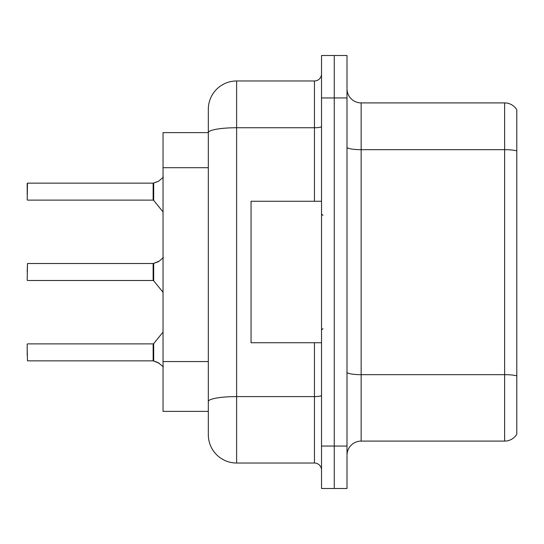 <?xml version="1.0" encoding="UTF-8"?>
<svg xmlns="http://www.w3.org/2000/svg" width="544" height="544" viewBox="0 0 544 544"><rect width="100%" height="100%" fill="white"/><g stroke="black" fill="none" stroke-linecap="round" stroke-linejoin="round"><path stroke-width="0.82" d="M208.325 109.269A28.302 28.302 0 0 1 236.626 80.974L236.626 463.026A28.302 28.302 0 0 1 208.325 434.731L208.325 109.269L208.325 132.62L163.044 132.62L163.044 411.38L208.325 411.38M346.997 455.246A14.151 14.151 0 0 1 361.148 441.096L504.628 441.096L504.628 102.904L361.148 102.904A14.151 14.151 0 0 1 346.997 88.754A14.151 14.151 0 0 0 361.148 102.904L361.148 441.096M334.261 446.046L334.261 488.498L346.997 488.498L346.997 446.046L334.261 446.046L334.261 488.498L321.524 488.498L321.524 446.046L334.261 446.046L334.261 97.954L334.261 446.046M321.524 446.046L321.524 55.502L334.261 55.502L334.261 97.954L334.261 55.502L346.997 55.502L346.997 446.046M516.8 109.834A14.151 14.151 0 0 0 504.628 102.904A14.151 14.151 0 0 1 516.8 109.834L516.8 434.166A14.151 14.151 0 0 1 504.628 441.096M516.8 151.64L516.8 375.87A14.151 2.455 180 0 0 504.628 374.666L361.148 374.666A14.151 2.455 0 0 1 346.997 372.212M236.626 463.026L314.452 463.026L314.452 342.754M236.626 80.974L314.452 80.974A7.072 7.072 0 0 0 321.524 73.896M208.325 434.731L208.325 406.429M321.524 470.104A7.072 7.072 0 0 0 314.452 463.026M159.229 363.256L153.252 360.856L157.937 362.488L163.377 366.833M163.377 257.543L159.229 261.12L153.252 263.52L158.583 261.589L153.694 263.35L153.687 280.752L153.136 280.493L153.136 263.52A0.707 0.707 0 0 0 153.252 263.52A0.707 0.707 180 0 1 153.15 263.527L153.136 272M27.2 272L27.486 263.52L153.136 263.52M163.377 177.167L158.583 181.22L153.252 183.144L157.937 181.512L153.694 182.981L153.687 200.376L153.136 200.117L153.136 183.144A0.707 0.707 0 0 0 153.252 183.144A0.707 0.707 180 0 1 153.15 183.151L153.136 191.624M27.2 188.802L27.486 183.144L153.136 183.144M159.229 261.12L153.694 263.35L157.937 261.882M321.524 201.246L251.056 201.246L251.056 342.754L321.524 342.754M153.15 360.849A0.707 0.707 180 0 1 153.252 360.856A0.707 0.707 -0 0 0 153.15 360.849L153.136 343.883L153.15 360.849L27.486 360.856L27.2 349.54M153.136 352.376L153.136 343.883L153.687 343.624L153.694 361.019M27.2 355.198L27.2 344.168M153.143 269.178L153.136 274.829M158.583 181.22L153.694 182.981M27.2 194.46L27.2 183.43M153.143 188.809L153.136 194.46M208.325 167.702L163.044 167.702M208.325 361.556L163.044 361.556M516.8 150.878A14.151 2.455 180 0 0 504.628 149.675L361.148 149.675A14.151 2.455 0 0 1 346.997 147.22M346.997 97.954L321.524 97.954M321.524 395.372A7.072 1.231 0 0 1 314.452 396.596L236.626 396.596A28.302 4.916 180 0 0 208.325 401.513M208.325 132.661A28.302 4.916 180 0 1 236.626 127.745L314.452 127.745L314.452 80.974M314.452 201.246L314.452 127.745A7.072 1.231 0 0 0 321.524 126.514M27.486 263.52L27.2 280.208M27.486 183.144L27.2 199.832M322.939 215.397L321.524 213.982M322.939 328.603L321.524 330.018M27.486 343.883L153.136 343.883M153.687 343.624L163.044 332.064M27.486 280.493L153.136 280.493M153.687 280.752L163.044 292.312M27.486 200.117L153.136 200.117M153.687 200.376L163.044 211.936"/></g></svg>
